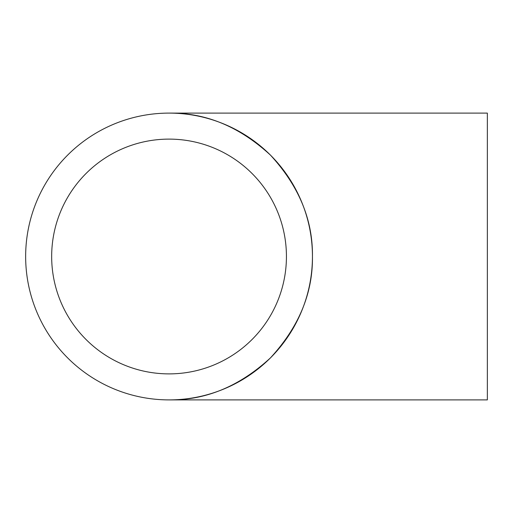 <?xml version="1.0" encoding="UTF-8"?>
<svg xmlns="http://www.w3.org/2000/svg" width="513" height="513" viewBox="0 0 513 513"><rect width="100%" height="100%" fill="white"/><g stroke="black" fill="none" stroke-linecap="round" stroke-linejoin="round"><path stroke-width="0.77" d="M487.35 113.104L487.35 399.896L169.046 399.896C205.642 400.39 239.443 386.392 270.447 357.894C298.938 326.896 312.936 293.096 312.443 256.5A143.396 143.396 0 0 0 169.046 113.104A143.396 143.396 0 0 0 25.65 256.5A143.396 143.396 0 0 0 169.046 399.896A143.396 143.396 0 0 0 312.443 256.5C312.936 219.904 298.938 186.104 270.447 155.106C239.443 126.608 205.642 112.61 169.046 113.104L487.35 113.104M51.666 256.5A117.387 117.387 0 0 0 169.046 373.887A117.387 117.387 0 0 0 286.434 256.5A117.387 117.387 0 0 0 169.046 139.113A117.387 117.387 0 0 0 51.666 256.5"/></g></svg>
